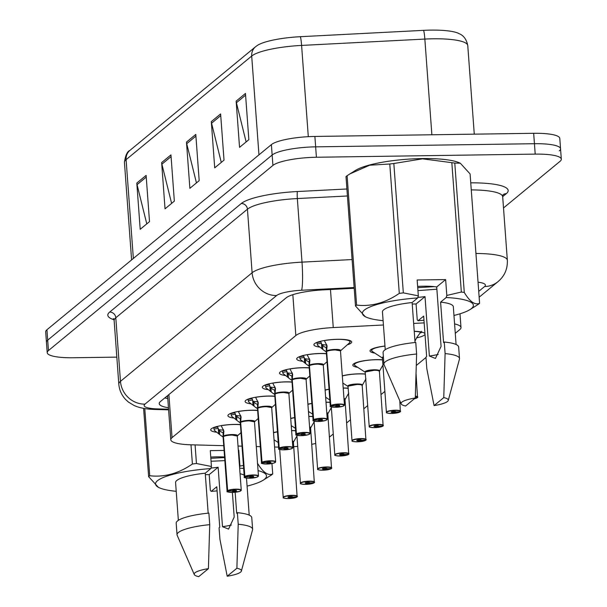 <?xml version="1.0" encoding="UTF-8"?>
<svg xmlns="http://www.w3.org/2000/svg" width="607" height="607" viewBox="0 0 607 607"><rect width="100%" height="100%" fill="white"/><g stroke="black" fill="none" stroke-linecap="round" stroke-linejoin="round"><path stroke-width="0.91" d="M233.551 418.018A18.946 3.877 -4.2 0 1 227.913 415.704A18.946 3.877 -4.2 0 1 251.768 410.218A18.946 3.877 -4.2 0 1 257.634 410.37M250.752 403.83A18.946 3.877 -4.2 0 1 245.107 401.515A18.946 3.877 -4.2 0 1 268.969 396.03A18.946 3.877 -4.2 0 1 274.827 396.181M267.945 389.641A18.946 3.877 -4.2 0 1 262.307 387.334A18.946 3.877 -4.2 0 1 286.17 381.849A18.946 3.877 -4.2 0 1 292.028 382M285.146 375.46A18.946 3.877 -4.2 0 1 279.508 373.146A18.946 3.877 -4.2 0 1 303.371 367.66A18.946 3.877 -4.2 0 1 309.229 367.812M302.347 361.271A18.946 3.877 -4.2 0 1 296.702 358.957A18.946 3.877 -4.2 0 1 320.564 353.471A18.946 3.877 -4.2 0 1 326.429 353.623M319.54 347.083A18.946 3.877 -4.2 0 1 313.902 344.768A18.946 3.877 -4.2 0 1 337.765 339.29A18.946 3.877 -4.2 0 1 351.696 341.999A18.946 3.877 -4.2 0 1 347.204 344.882M216.35 432.207A18.946 3.877 -4.2 0 1 210.712 429.893A18.946 3.877 -4.2 0 1 234.575 424.407A18.946 3.877 -4.2 0 1 240.433 424.559M290.707 418.375A18.946 3.877 -4.2 0 1 294.645 417.57M307.908 404.194A18.946 3.877 -4.2 0 1 311.839 403.389M325.102 390.005A18.946 3.877 -4.2 0 1 329.04 389.201M342.302 375.816A18.946 3.877 -4.2 0 1 359.496 373.821A18.946 3.877 -4.2 0 1 365.353 373.973M357.69 367.326A18.946 3.877 -4.2 0 1 352.834 365.126A18.946 3.877 -4.2 0 1 376.689 359.64A18.946 3.877 -4.2 0 1 382.554 359.792M374.891 353.137A18.946 3.877 -4.2 0 1 370.027 350.937A18.946 3.877 -4.2 0 1 384.967 346.028M273.507 432.563A18.946 3.877 -4.2 0 1 277.445 431.759M274.569 447.025L277.907 447.116A35.525 7.261 175.8 0 0 278.575 447.131M293.735 446.691A35.525 7.261 175.8 0 0 297.703 446.35M311.801 444.316A35.525 7.261 175.8 0 0 315.731 443.451M383.427 324.988L333.258 327.568A35.525 7.261 175.8 0 0 295.837 335.542L172.047 437.647A35.525 7.261 175.8 0 0 170.802 439.764A35.525 7.261 175.8 0 0 191.122 444.81L223.74 445.675M238.02 446.054L242.018 446.16M256.298 446.54L260.297 446.646M424.164 322.886L413.648 323.432M455.273 333.334L459.749 329.639A35.525 7.261 175.8 0 0 460.994 327.53A35.525 7.261 175.8 0 0 454.582 323.91M329.51 437.07L333.281 433.959M346.711 422.882L350.474 419.778M363.912 408.693L367.675 405.59M381.105 394.504L384.876 391.401M416.319 365.46L425.985 357.493M308.804 416.372A18.946 3.877 -4.2 0 1 312.802 416.47M314.214 422.798A18.946 3.877 -4.2 0 1 313.417 422.973M325.997 402.191A18.946 3.877 -4.2 0 1 330.003 402.289M331.414 408.617A18.946 3.877 -4.2 0 1 330.618 408.784M343.198 388.002A18.946 3.877 -4.2 0 1 348.152 388.161M348.615 394.429A18.946 3.877 -4.2 0 1 347.811 394.603M365.816 380.24A18.946 3.877 -4.2 0 1 365.012 380.414M383.009 366.059A18.946 3.877 -4.2 0 1 382.213 366.226M414.224 331.285A18.946 3.877 -4.2 0 1 424.961 333.744M424.999 334.214A18.946 3.877 -4.2 0 1 416.607 337.856M291.603 430.56A18.946 3.877 -4.2 0 1 295.601 430.659M297.02 436.987A18.946 3.877 -4.2 0 1 296.216 437.161M116.825 357.128L73.333 357.751A35.525 7.261 -4.2 0 1 47.217 352.675L46.451 342.272A35.525 7.261 -4.2 0 1 47.695 340.155L272.148 155.02A35.525 7.261 -4.2 0 1 315.648 146.848L534.433 143.707A35.525 7.261 -4.2 0 1 560.549 148.791L559.783 138.381A35.525 7.261 -4.2 0 0 533.667 133.305L314.881 136.446A35.525 7.261 -4.2 0 0 271.382 144.618L46.929 329.753A35.525 7.261 -4.2 0 0 45.684 331.87L46.451 342.272A35.525 7.261 -4.2 0 1 47.695 340.155L272.148 155.02A35.525 7.261 -4.2 0 1 315.648 146.848L534.433 143.707A35.525 7.261 -4.2 0 1 560.549 148.791A35.525 7.261 -4.2 0 1 559.305 150.9M255.562 46.747L257.535 45.313A41.564 8.498 -4.2 0 1 300.344 36.701L423.587 30.35A41.564 8.498 -4.2 0 1 458.384 33.271C458.573 33.833 465.592 34.622 467.769 45.578A47.361 9.689 175.8 0 0 424.847 39.068L301.596 45.419A47.361 9.689 175.8 0 0 251.7 56.041L126.097 159.656A11.844 11.138 -129.5 0 1 129.959 150.354L255.562 46.747A11.844 11.138 50.5 0 0 251.7 56.041L258.961 154.861M245.463 93.44L248.855 139.678L239.545 147.357L236.146 101.119L245.463 93.44M170.954 154.899L174.346 201.137L165.036 208.816L161.637 162.577L170.954 154.899M146.12 175.385L149.512 221.623L140.202 229.302L136.803 183.064L146.12 175.385M220.622 113.926L224.021 160.165L214.703 167.843L211.312 121.605L220.622 113.926M195.788 134.413L199.187 180.651L189.87 188.329L186.478 142.091L195.788 134.413M196.448 182.904L186.728 143.7A9.469 8.908 -129.5 0 1 186.478 142.091M221.289 162.418L211.57 123.213A9.469 8.908 -129.5 0 1 211.312 121.605M146.78 223.877L137.061 184.665A9.469 8.908 -129.5 0 1 136.803 183.064M171.614 203.391L161.894 164.186A9.469 8.908 -129.5 0 1 161.637 162.577M246.123 141.932L236.404 102.727A9.469 8.908 -129.5 0 1 236.146 101.119M47.217 352.675A35.525 7.261 -4.2 0 1 48.461 350.565L272.915 165.423A35.525 7.261 -4.2 0 1 316.414 157.251L535.199 154.11A35.525 7.261 -4.2 0 1 561.316 159.193A35.525 7.261 -4.2 0 1 560.071 161.303L503.507 207.958M354.2 288.287L323.577 289.865A35.525 7.261 175.8 0 0 286.155 297.832L160.468 401.5A35.525 7.261 175.8 0 0 159.231 403.617A35.525 7.261 175.8 0 0 168.458 407.76M167.775 398.511A35.525 7.261 -4.2 0 1 164.785 397.942M293.227 442.495L297.164 435.644M283.537 497.77A7.102 1.449 -4.2 0 1 283.211 497.376A7.102 1.449 -4.2 0 1 292.164 495.32A7.102 1.449 -4.2 0 1 297.384 496.336A7.102 1.449 -4.2 0 1 297.21 496.693L296.998 496.928A6.867 1.404 175.8 0 0 292.119 495.6A6.867 1.404 175.8 0 0 283.704 497.186A6.867 1.404 175.8 0 0 288.515 498.575A6.867 1.404 175.8 0 0 296.838 497.057L297.035 496.928M296.838 497.057L292.566 497.08A2.367 0.486 -4.2 0 1 289.691 497.603A2.367 0.486 -4.2 0 1 287.953 497.262A2.367 0.486 -4.2 0 1 290.935 496.579A2.367 0.486 -4.2 0 1 292.68 496.913A2.367 0.486 -4.2 0 1 292.62 497.034L292.604 496.807M292.62 497.034L296.998 496.928M293.424 442.116L293.401 442.23A7.102 1.449 175.8 0 0 292.415 441.585A7.102 1.449 -4.2 0 1 293.264 441.972M221.138 425.628L223.877 431.046L223.444 436.532L223.429 429.589M227.413 491.602A7.102 1.449 -4.2 0 1 227.086 491.215A7.102 1.449 -4.2 0 1 227.261 490.858L223.293 436.752A0.592 0.561 45.6 0 0 223.277 436.661L221.229 435.78L214.241 430.264A17.762 3.634 175.8 0 0 214.256 430.264M227.261 490.858L227.511 491.086A6.867 1.404 175.8 0 0 232.39 492.406A6.867 1.404 175.8 0 0 240.797 490.828A6.867 1.404 175.8 0 0 235.994 489.439A6.867 1.404 175.8 0 0 227.663 490.957L223.452 436.623A7.102 1.457 -4.2 0 1 231.244 435.075A7.102 1.457 -4.2 0 1 237.284 436.076A7.102 1.449 175.8 0 0 232.064 435.06A7.102 1.449 175.8 0 0 223.452 436.623A0.592 0.546 54.5 0 0 223.444 436.532M227.663 490.957L231.942 490.934A2.367 0.486 -4.2 0 1 234.81 490.41A2.367 0.486 -4.2 0 1 236.548 490.752A2.367 0.486 -4.2 0 1 233.566 491.435A2.367 0.486 -4.2 0 1 231.828 491.101A2.367 0.486 -4.2 0 1 231.889 490.98L231.882 490.934M223.399 430.12A13.02 2.663 -4.2 0 1 218.33 429.475L218.232 428.33L214.157 429.111L213.512 427.776A17.762 3.634 -4.2 0 1 213.277 427.692M216.737 426.562A13.028 2.663 175.8 0 0 217.594 427.002L218.232 428.33M237.254 436.016L232.064 435.06M214.241 430.264L214.157 429.111M218.634 433.762L218.315 429.475L221.069 431.881L223.171 432.783M223.277 436.661L222.981 432.632M231.889 490.98L227.511 491.086M223.543 437.905L223.293 436.759A7.102 1.449 175.8 0 0 223.118 437.116L223.08 436.994A7.322 1.495 -4.2 0 1 222.921 436.471M310.427 428.314L314.365 421.455M300.738 483.582A7.102 1.449 -4.2 0 1 300.412 483.195A7.102 1.449 -4.2 0 1 309.358 481.131A7.102 1.449 -4.2 0 1 314.585 482.148A7.102 1.449 -4.2 0 1 314.411 482.504L314.198 482.74A6.867 1.404 175.8 0 0 309.312 481.419A6.867 1.404 175.8 0 0 300.905 482.997A6.867 1.404 175.8 0 0 305.716 484.386A6.867 1.404 175.8 0 0 314.039 482.868L314.229 482.74M314.039 482.868L309.767 482.891A2.367 0.486 -4.2 0 1 306.892 483.415A2.367 0.486 -4.2 0 1 305.154 483.073A2.367 0.486 -4.2 0 1 308.136 482.39A2.367 0.486 -4.2 0 1 309.873 482.732A2.367 0.486 -4.2 0 1 309.82 482.846L309.798 482.618M309.82 482.846L314.198 482.74M310.625 427.927L310.602 428.041A7.102 1.449 175.8 0 0 309.608 427.396A7.102 1.449 -4.2 0 1 310.465 427.791M327.628 414.126L331.559 407.274M317.931 469.393A7.102 1.449 -4.2 0 1 317.613 469.006A7.102 1.449 -4.2 0 1 326.558 466.95A7.102 1.449 -4.2 0 1 331.779 467.967A7.102 1.449 -4.2 0 1 331.604 468.323L331.392 468.558A6.867 1.404 175.8 0 0 326.513 467.231A6.867 1.404 175.8 0 0 318.106 468.809A6.867 1.404 175.8 0 0 322.909 470.197A6.867 1.404 175.8 0 0 331.24 468.687L331.43 468.551M331.24 468.687L326.961 468.703A2.367 0.486 -4.2 0 1 324.092 469.226A2.367 0.486 -4.2 0 1 322.347 468.892A2.367 0.486 -4.2 0 1 325.337 468.202A2.367 0.486 -4.2 0 1 327.074 468.543A2.367 0.486 -4.2 0 1 327.014 468.657L326.998 468.437M327.014 468.657L331.392 468.558M327.818 413.739L327.803 413.86A7.102 1.449 175.8 0 0 326.809 413.215A7.102 1.449 -4.2 0 1 327.659 413.602M344.829 399.937L348.759 393.086M335.132 455.212A7.102 1.449 -4.2 0 1 334.806 454.818A7.102 1.449 -4.2 0 1 343.759 452.761A7.102 1.449 -4.2 0 1 348.979 453.778A7.102 1.449 -4.2 0 1 348.805 454.135L348.593 454.37A6.867 1.404 175.8 0 0 343.714 453.042A6.867 1.404 175.8 0 0 335.299 454.628A6.867 1.404 175.8 0 0 340.11 456.016A6.867 1.404 175.8 0 0 348.433 454.499L348.63 454.37M348.433 454.499L344.161 454.522A2.367 0.486 -4.2 0 1 341.293 455.045A2.367 0.486 -4.2 0 1 339.548 454.704A2.367 0.486 -4.2 0 1 342.53 454.021A2.367 0.486 -4.2 0 1 344.275 454.355A2.367 0.486 -4.2 0 1 344.215 454.476L344.199 454.248M344.215 454.476L348.593 454.37M345.019 399.558L345.004 399.672A7.102 1.449 175.8 0 0 344.01 399.027A7.102 1.449 -4.2 0 1 344.859 399.414M362.022 385.756L365.96 378.897M352.333 441.023A7.102 1.449 -4.2 0 1 352.007 440.629A7.102 1.449 -4.2 0 1 360.953 438.573A7.102 1.449 -4.2 0 1 366.18 439.589A7.102 1.449 -4.2 0 1 366.006 439.946L365.793 440.181A6.867 1.404 175.8 0 0 360.907 438.861A6.867 1.404 175.8 0 0 352.5 440.439A6.867 1.404 175.8 0 0 357.311 441.828A6.867 1.404 175.8 0 0 365.634 440.31L365.831 440.181M362.22 385.369L362.197 385.483A7.102 1.449 175.8 0 0 356.984 384.474A7.102 1.449 175.8 0 0 348.281 386.113A7.102 1.449 175.8 0 0 348.039 386.53A7.102 1.449 -4.2 0 1 348.281 386.113L347.993 386.416A7.322 1.495 -4.2 0 1 354.609 384.094A7.322 1.495 -4.2 0 1 362.333 385.217M365.634 440.31L361.362 440.333A2.367 0.486 -4.2 0 1 358.487 440.857A2.367 0.486 -4.2 0 1 356.749 440.515A2.367 0.486 -4.2 0 1 359.731 439.832A2.367 0.486 -4.2 0 1 361.469 440.166A2.367 0.486 -4.2 0 1 361.415 440.287L361.4 440.06M356.984 384.474L348.281 386.113A7.102 1.449 -4.2 0 1 355.353 384.542A7.102 1.449 -4.2 0 1 362.06 385.233M361.415 440.287L365.793 440.181M238.339 411.44L241.078 416.857L240.645 422.343L240.63 415.408M244.613 477.421A7.102 1.449 -4.2 0 1 244.287 477.026A7.102 1.449 -4.2 0 1 244.462 476.67L240.493 422.563A0.592 0.561 45.6 0 0 240.478 422.48L238.43 421.599L231.457 416.076A17.762 3.634 175.8 0 0 231.457 416.083M244.462 476.67L244.704 476.897A6.867 1.404 175.8 0 0 249.591 478.225A6.867 1.404 175.8 0 0 257.998 476.639A6.867 1.404 175.8 0 0 253.187 475.251A6.867 1.404 175.8 0 0 244.864 476.768L240.653 422.442A7.102 1.457 -4.2 0 1 248.438 420.894A7.102 1.457 -4.2 0 1 254.485 421.888A7.102 1.449 175.8 0 0 249.265 420.871A7.102 1.449 175.8 0 0 240.653 422.442A0.592 0.546 54.5 0 0 240.645 422.343M244.864 476.768L249.136 476.745A2.367 0.486 -4.2 0 1 252.011 476.222A2.367 0.486 -4.2 0 1 253.749 476.563A2.367 0.486 -4.2 0 1 250.767 477.246A2.367 0.486 -4.2 0 1 249.029 476.912A2.367 0.486 -4.2 0 1 249.082 476.791L249.082 476.745M240.6 415.932A13.02 2.663 -4.2 0 1 235.524 415.287L235.433 414.141L231.358 414.922L230.706 413.595A17.762 3.634 -4.2 0 1 230.478 413.511M233.938 412.373A13.028 2.663 175.8 0 0 234.795 412.813L235.433 414.141M254.454 421.827L249.265 420.871M231.442 416.076L231.358 414.922M235.827 419.574L235.516 415.287L238.27 417.692L240.364 418.595M240.478 422.48L240.182 418.443M249.082 476.791L244.704 476.897M240.744 423.716L240.493 422.571A7.102 1.449 175.8 0 0 240.311 422.927L244.287 477.026C246.131 477.185 240.281 477.504 249.576 478.225L256.791 477.239L258.461 475.987A7.102 1.449 -4.2 0 1 258.195 476.419M255.532 397.251L258.279 402.669L257.838 408.154L257.831 401.219M257.618 408.458A7.102 1.457 -4.2 0 1 257.694 408.382L257.694 408.382A0.592 0.561 45.6 0 0 257.679 408.291L255.63 407.411L248.642 401.895A17.762 3.634 175.8 0 0 248.65 401.895L247.906 399.406A17.762 3.634 -4.2 0 1 247.671 399.323M261.807 463.232A7.102 1.449 -4.2 0 1 261.488 462.838A7.102 1.449 -4.2 0 1 261.655 462.488L261.905 462.709A6.867 1.404 175.8 0 0 266.784 464.036A6.867 1.404 175.8 0 0 275.199 462.458A6.867 1.404 175.8 0 0 270.388 461.07A6.867 1.404 175.8 0 0 262.065 462.58L257.846 408.253A7.102 1.457 -4.2 0 1 265.638 406.705A7.102 1.457 -4.2 0 1 271.686 407.699A7.102 1.449 175.8 0 0 266.458 406.682A7.102 1.449 175.8 0 0 257.846 408.253A0.592 0.546 54.5 0 0 257.838 408.154M262.065 462.58L266.336 462.564A2.367 0.486 -4.2 0 1 269.204 462.041A2.367 0.486 -4.2 0 1 270.95 462.375A2.367 0.486 -4.2 0 1 267.968 463.065A2.367 0.486 -4.2 0 1 266.223 462.724A2.367 0.486 -4.2 0 1 266.283 462.61L266.283 462.564M253.028 405.385L252.626 399.96L248.559 400.734M251.139 398.192A13.028 2.663 175.8 0 0 251.996 398.624L252.626 399.96M257.884 407.631A7.322 1.495 -4.2 0 1 266.837 406.182A7.322 1.495 -4.2 0 1 271.701 407.593L266.458 406.682M257.793 401.751A13.02 2.663 -4.2 0 1 252.724 401.098L255.464 403.511L257.565 404.406M257.679 408.291L257.383 404.262M257.945 409.528L257.687 408.39A7.102 1.449 175.8 0 0 257.512 408.739L257.482 408.617A7.322 1.495 -4.2 0 1 257.315 408.101M261.655 462.488L257.687 408.39M266.283 462.61L261.905 462.709M272.733 383.07L275.479 388.488L275.039 393.973L275.032 387.031M279.008 449.043A7.102 1.449 -4.2 0 1 278.681 448.656A7.102 1.449 -4.2 0 1 278.856 448.3L274.888 394.193A0.592 0.561 45.6 0 0 274.88 394.102L272.824 393.222L265.836 387.706A17.762 3.634 175.8 0 0 265.851 387.706M278.856 448.3L279.106 448.527A6.867 1.404 175.8 0 0 283.985 449.848A6.867 1.404 175.8 0 0 292.392 448.269A6.867 1.404 175.8 0 0 287.589 446.881A6.867 1.404 175.8 0 0 279.258 448.398L275.047 394.064A7.102 1.457 -4.2 0 1 282.839 392.517A7.102 1.457 -4.2 0 1 288.879 393.518A7.102 1.449 175.8 0 0 283.659 392.501A7.102 1.449 175.8 0 0 275.047 394.064A0.592 0.546 54.5 0 0 275.039 393.973M279.258 448.398L283.537 448.376A2.367 0.486 -4.2 0 1 286.405 447.852A2.367 0.486 -4.2 0 1 288.15 448.194A2.367 0.486 -4.2 0 1 285.169 448.877A2.367 0.486 -4.2 0 1 283.423 448.535A2.367 0.486 -4.2 0 1 283.484 448.421L283.477 448.376M274.994 387.562A13.02 2.663 -4.2 0 1 269.925 386.917L269.827 385.771L265.752 386.553L265.107 385.217A17.762 3.634 -4.2 0 1 264.872 385.134M268.332 384.003A13.028 2.663 175.8 0 0 269.189 384.436L269.827 385.771M275.085 393.442A7.322 1.495 -4.2 0 1 284.038 391.993A7.322 1.495 -4.2 0 1 288.894 393.404L283.659 392.501M265.836 387.706L265.752 386.553M270.229 391.204L269.91 386.917L272.664 389.322L274.766 390.225M274.88 394.102L274.584 390.073M283.484 448.421L279.106 448.527M274.819 394.269A7.102 1.457 -4.2 0 1 274.888 394.193L274.888 394.201A7.102 1.449 175.8 0 0 274.713 394.558L274.683 394.436A7.322 1.495 -4.2 0 1 274.516 393.913M210.75 457.079A26.769 5.471 -4.2 0 1 216.752 456.843A26.769 5.471 -4.2 0 1 224.575 457.025M238.354 450.576L238.763 450.235L239.932 466.077L243.437 465.44M239.932 466.077L239.575 467.284M239.644 468.179A55.654 11.381 -4.2 0 1 243.657 468.445M258.058 470.607A55.654 11.381 -4.2 0 1 263.051 480.281A55.654 11.381 -4.2 0 1 247.079 486.108M217.094 490.881A55.654 11.381 -4.2 0 1 211.19 491.367L210.356 490.471L209.195 474.621L218.133 467.253L222.496 526.686L228.573 529.092L234.196 517.043L232.382 492.414L239.598 491.42L241.26 490.175A7.102 1.449 -4.2 0 1 240.994 490.608M257.398 463.088C262.892 472.299 267.998 475.918 272.718 473.961A63.94 13.073 -4.2 0 1 271.617 474.871L263.051 480.281M235.152 492.254L236.692 513.241L237.367 512.68L238.217 524.243L236.889 568.243A23.681 4.841 -4.2 0 1 241.381 571.066A23.681 4.841 -4.2 0 1 227.2 576.24L219.931 539.327L219.081 527.771L219.757 527.21L216.79 486.753L211.19 491.367M240.053 473.756A35.525 7.261 -4.2 0 1 244.143 475.061M237.367 512.68A37.892 7.747 -4.2 0 1 251.768 517.657L252.618 529.213A37.892 7.747 -4.2 0 1 252.565 529.774L241.381 571.066M238.217 524.243A37.892 7.747 -4.2 0 1 252.618 529.213M227.2 576.24L236.889 568.243M231.29 525.055A26.769 5.471 -4.2 0 1 222.496 526.686M272.718 473.961L271.951 463.551M176.227 491.313A55.654 11.381 -4.2 0 1 159.573 487.876L158.404 487.368L148.616 476.632L143.601 408.367M148.616 476.632A63.94 13.073 -4.2 0 1 149.717 475.729C164.3 477.436 178.526 473.536 192.404 464.021L190.993 444.81M144.785 408.564L149.717 475.729M192.404 464.021A63.94 13.073 -4.2 0 1 196.448 463.52L211.441 466.487L210.834 468.574A55.654 11.381 -4.2 0 0 159.573 487.876M195.082 444.916L196.448 463.52M211.054 461.259L224.84 460.614M218.133 467.253A26.769 5.471 -4.2 0 1 210.993 468.027M208.171 513.165L205.234 473.194L210.834 468.574M178.359 520.343L175.582 482.573A35.525 7.261 -4.2 0 1 205.234 473.194M176.189 523.204A37.892 7.747 -4.2 0 1 208.884 513.09L209.734 524.653A37.892 7.747 -4.2 0 0 177.039 534.767L176.189 523.204M194.27 574.526A23.681 4.841 -4.2 0 1 208.406 568.653L198.709 576.65A23.681 4.841 -4.2 0 1 194.27 574.526L177.176 535.313A37.892 7.747 -4.2 0 1 177.039 534.767M208.406 568.653L209.734 524.653M210.841 458.3L224.62 457.579M224.097 450.44L210.28 450.637L211.441 466.487M238.763 450.235L238.323 450.235M205.341 474.674L209.195 474.621M417.631 286.428A26.769 5.471 -4.2 0 1 423.633 286.2A26.769 5.471 -4.2 0 1 436.706 286.959L445.644 279.584L446.813 295.434L461.335 292.043A63.94 13.073 -4.2 0 1 464.279 292.445C469.78 301.649 474.886 305.275 479.598 303.318A63.94 13.073 -4.2 0 1 478.498 304.221L469.932 309.631A55.654 11.381 -4.2 0 1 453.96 315.458M365.293 316.717L355.497 305.989A63.94 13.073 -4.2 0 1 356.597 305.086C371.18 306.793 385.407 302.893 399.285 293.378L389.785 164.004L369.64 165.21L349.837 173.936L355.664 170.301A55.654 11.381 -4.2 0 1 422.297 158.571A55.654 11.381 -4.2 0 1 459.142 162.706L460.311 163.207L454.78 163.071L464.279 292.445M461.335 292.043L451.836 162.668L422.518 158.829L393.829 163.503L403.329 292.877L418.322 295.844L417.715 297.931A55.654 11.381 -4.2 0 0 366.453 317.233L365.285 316.725M451.836 162.668A63.94 13.073 -4.2 0 1 454.78 163.071M479.598 303.318L470.099 173.943L460.311 163.215M446.813 295.434L446.198 297.521A55.654 11.381 -4.2 0 1 469.932 309.631M423.974 320.238A55.654 11.381 -4.2 0 1 418.071 320.724L417.244 319.821L416.076 303.978L425.014 296.603L429.377 356.043L435.454 358.449L441.077 346.392L436.706 286.959M446.198 297.521L440.599 302.134L443.573 342.598L444.248 342.037L445.098 353.593L443.77 397.6A23.681 4.841 -4.2 0 1 448.269 400.415A23.681 4.841 -4.2 0 1 434.081 405.597L426.812 368.684L425.962 357.121L426.638 356.559L423.671 316.103L418.071 320.724M440.599 302.134A35.525 7.261 -4.2 0 1 453.323 306.725L456.092 344.495M444.248 342.037A37.892 7.747 -4.2 0 1 458.649 347.007L459.499 358.57A37.892 7.747 -4.2 0 1 459.446 359.132L448.269 400.415M445.098 353.593A37.892 7.747 -4.2 0 1 459.499 358.57M434.081 405.597L443.77 397.6M438.171 354.412A26.769 5.471 -4.2 0 1 429.377 356.043M355.497 305.989L345.998 176.614A63.94 13.073 -4.2 0 1 347.098 175.711L356.597 305.086M349.837 173.936L347.098 175.711M389.785 164.004A63.94 13.073 -4.2 0 1 393.829 163.503M399.285 293.378A63.94 13.073 -4.2 0 1 403.329 292.877M383.108 320.663A55.654 11.381 -4.2 0 1 366.453 317.233M417.942 290.609L436.873 289.205M425.014 296.603A26.769 5.471 -4.2 0 1 417.874 297.377M415.051 342.515L412.115 302.544L417.715 297.931M385.24 349.7L382.463 311.93A35.525 7.261 -4.2 0 1 412.115 302.544M383.07 352.561A37.892 7.747 -4.2 0 1 415.765 342.447L416.614 354.002A37.892 7.747 -4.2 0 0 383.92 364.117L383.07 352.561M401.151 403.875A23.681 4.841 -4.2 0 1 415.287 398.01L405.59 406.007A23.681 4.841 -4.2 0 1 401.151 403.875L384.056 364.663A37.892 7.747 -4.2 0 1 383.92 364.117M415.287 398.01L416.614 354.002M417.722 287.657L434.324 286.633M445.644 279.584L417.161 279.994L418.322 295.844M412.221 304.031L416.076 303.978M379.223 371.567L383.161 364.716M369.534 426.835A7.102 1.449 -4.2 0 1 369.208 426.448A7.102 1.449 -4.2 0 1 378.153 424.392A7.102 1.449 -4.2 0 1 383.381 425.408A7.102 1.449 -4.2 0 1 383.207 425.757L382.987 426A6.867 1.404 175.8 0 0 378.108 424.672A6.867 1.404 175.8 0 0 369.701 426.251A6.867 1.404 175.8 0 0 374.511 427.639A6.867 1.404 175.8 0 0 382.835 426.129L383.025 425.993M379.421 371.18L379.398 371.302A7.102 1.449 175.8 0 0 374.185 370.293A7.102 1.449 175.8 0 0 365.482 371.924A7.102 1.449 175.8 0 0 365.232 372.349A7.102 1.449 -4.2 0 1 365.482 371.924L365.194 372.235A7.322 1.495 -4.2 0 1 371.81 369.913A7.322 1.495 -4.2 0 1 379.534 371.036M382.835 426.129L378.556 426.144A2.367 0.486 -4.2 0 1 375.687 426.668A2.367 0.486 -4.2 0 1 373.95 426.334A2.367 0.486 -4.2 0 1 376.932 425.644A2.367 0.486 -4.2 0 1 378.669 425.985A2.367 0.486 -4.2 0 1 378.616 426.099L378.593 425.871M374.185 370.293L365.482 371.924A7.102 1.449 -4.2 0 1 372.554 370.353A7.102 1.449 -4.2 0 1 379.261 371.044M378.616 426.099L382.987 426M386.727 412.654A7.102 1.449 -4.2 0 1 386.409 412.259A7.102 1.449 -4.2 0 1 395.354 410.203A7.102 1.449 -4.2 0 1 400.574 411.22A7.102 1.449 -4.2 0 1 400.4 411.576L400.188 411.812A6.867 1.404 175.8 0 0 395.309 410.484A6.867 1.404 175.8 0 0 386.902 412.062A6.867 1.404 175.8 0 0 391.705 413.458A6.867 1.404 175.8 0 0 400.036 411.941L400.225 411.804M383.427 357.326L382.683 357.735A7.102 1.449 -4.2 0 1 383.427 357.326A7.102 1.449 175.8 0 0 382.683 357.735A7.102 1.449 175.8 0 0 382.433 358.16A7.102 1.449 -4.2 0 1 382.683 357.735L382.395 358.047A7.322 1.495 -4.2 0 1 383.381 356.795M400.036 411.941L395.756 411.963A2.367 0.486 -4.2 0 1 392.888 412.479A2.367 0.486 -4.2 0 1 391.143 412.145A2.367 0.486 -4.2 0 1 394.125 411.455A2.367 0.486 -4.2 0 1 395.87 411.796A2.367 0.486 -4.2 0 1 395.81 411.918L395.794 411.69M395.81 411.918L400.188 411.812M415.363 396.128A7.102 1.449 -4.2 0 1 417.775 397.031A7.102 1.449 -4.2 0 1 417.601 397.388L417.388 397.623A6.867 1.404 175.8 0 0 415.347 396.424M422.161 332.181A17.762 3.634 -4.2 0 1 420.393 332.955M414.953 341.187L416.69 337.667L421.304 331.293M415.302 397.676L417.388 397.623M414.444 398.7A6.867 1.404 175.8 0 0 417.229 397.752L417.426 397.623M417.229 397.752L415.294 397.76M289.934 368.881L292.673 374.299L292.24 379.785L292.225 372.842M296.208 434.862A7.102 1.449 -4.2 0 1 295.882 434.468A7.102 1.449 -4.2 0 1 296.057 434.111L292.088 380.005A0.592 0.561 45.6 0 0 292.073 379.921L290.025 379.041L283.052 373.517A17.762 3.634 175.8 0 0 283.052 373.525L282.301 371.036A17.762 3.634 -4.2 0 1 282.073 370.953M306.049 379.269L306.08 379.329A7.102 1.457 -4.2 0 0 300.04 378.328A7.102 1.457 -4.2 0 0 292.255 379.876A0.592 0.546 54.5 0 0 292.255 379.868L292.255 379.876A0.592 0.546 54.5 0 0 292.24 379.785M296.057 434.111L296.307 434.339A6.867 1.404 175.8 0 0 301.186 435.667A6.867 1.404 175.8 0 0 309.593 434.081A6.867 1.404 175.8 0 0 304.782 432.692A6.867 1.404 175.8 0 0 296.459 434.21L292.248 379.883A7.102 1.449 175.8 0 1 300.86 378.313A7.102 1.449 175.8 0 1 306.08 379.329L300.86 378.313M296.459 434.21L300.738 434.187A2.367 0.486 -4.2 0 1 303.606 433.664A2.367 0.486 -4.2 0 1 305.344 434.005A2.367 0.486 -4.2 0 1 302.362 434.688A2.367 0.486 -4.2 0 1 300.624 434.354A2.367 0.486 -4.2 0 1 300.677 434.233L300.677 434.187M292.195 373.373A13.02 2.663 -4.2 0 1 287.126 372.728L287.028 371.583L282.953 372.364M285.533 369.815A13.028 2.663 175.8 0 0 286.39 370.255L287.028 371.583M287.422 377.015L287.111 372.728L289.865 375.134L291.967 376.037M292.073 379.921L291.777 375.885M300.677 434.233L296.307 434.339M292.02 380.088A7.102 1.457 -4.2 0 1 292.088 380.005L292.088 380.012A7.102 1.449 175.8 0 0 291.906 380.369L295.882 434.468C297.726 434.627 291.876 434.946 301.171 435.667L308.386 434.673L310.056 433.428A7.102 1.449 -4.2 0 1 309.79 433.861M307.127 354.693L309.873 360.11L309.441 365.596L309.426 358.661M309.213 365.9A7.102 1.457 -4.2 0 1 309.289 365.816L309.289 365.816A0.592 0.561 45.6 0 0 309.274 365.733L307.225 364.853L300.253 359.329A17.762 3.634 175.8 0 0 300.253 359.336L299.501 356.848A17.762 3.634 -4.2 0 1 299.274 356.764M313.409 420.674A7.102 1.449 -4.2 0 1 313.083 420.279A7.102 1.449 -4.2 0 1 313.258 419.923L313.5 420.15A6.867 1.404 175.8 0 0 318.387 421.478A6.867 1.404 175.8 0 0 326.794 419.9A6.867 1.404 175.8 0 0 321.983 418.504A6.867 1.404 175.8 0 0 313.66 420.021L309.441 365.695A7.102 1.457 -4.2 0 1 317.233 364.147A7.102 1.457 -4.2 0 1 323.281 365.141A7.102 1.449 175.8 0 0 318.053 364.124A7.102 1.449 175.8 0 0 309.441 365.695A0.592 0.546 54.5 0 0 309.441 365.596M313.66 420.021L317.931 420.006A2.367 0.486 -4.2 0 1 320.807 419.483A2.367 0.486 -4.2 0 1 322.545 419.816A2.367 0.486 -4.2 0 1 319.563 420.507A2.367 0.486 -4.2 0 1 317.825 420.165A2.367 0.486 -4.2 0 1 317.878 420.044L317.878 420.006M304.623 362.827L304.228 357.402L300.154 358.176M302.734 355.634A13.028 2.663 175.8 0 0 303.591 356.066L304.228 357.402M309.487 365.073A7.322 1.495 -4.2 0 1 318.432 363.623A7.322 1.495 -4.2 0 1 323.296 365.035L318.053 364.124M309.395 359.192A13.02 2.663 -4.2 0 1 304.319 358.54L307.059 360.953L309.16 361.848M309.274 365.733L308.978 361.704M309.54 366.969L309.282 365.824A7.102 1.449 175.8 0 0 309.107 366.18L309.077 366.059A7.322 1.495 -4.2 0 1 308.91 365.543M313.258 419.923L309.282 365.824M317.878 420.044L313.5 420.15M324.328 340.504L327.074 345.929L326.634 351.415L326.627 344.473M330.603 406.485A7.102 1.449 -4.2 0 1 330.276 406.098A7.102 1.449 -4.2 0 1 330.451 405.742L326.49 351.635A0.592 0.561 45.6 0 0 326.475 351.544L324.419 350.664L317.438 345.148A17.762 3.634 175.8 0 0 317.446 345.148M330.451 405.742L330.701 405.969A6.867 1.404 175.8 0 0 335.58 407.289A6.867 1.404 175.8 0 0 343.994 405.711A6.867 1.404 175.8 0 0 339.184 404.323A6.867 1.404 175.8 0 0 330.861 405.833L326.642 351.506A7.102 1.457 -4.2 0 1 334.434 349.958A7.102 1.457 -4.2 0 1 340.481 350.952A7.102 1.449 175.8 0 0 335.254 349.943A7.102 1.449 175.8 0 0 326.642 351.506A0.592 0.546 54.5 0 0 326.634 351.415M330.861 405.833L335.132 405.817A2.367 0.486 -4.2 0 1 338 405.294A2.367 0.486 -4.2 0 1 339.745 405.635A2.367 0.486 -4.2 0 1 336.764 406.318A2.367 0.486 -4.2 0 1 335.018 405.977A2.367 0.486 -4.2 0 1 335.079 405.863L335.072 405.817M326.589 345.004A13.02 2.663 -4.2 0 1 321.52 344.351L321.422 343.213L317.347 343.987L316.702 342.659A17.762 3.634 -4.2 0 1 316.467 342.576M319.935 341.445A13.028 2.663 175.8 0 0 320.792 341.878L321.422 343.213M326.68 350.884A7.322 1.495 -4.2 0 1 335.633 349.435A7.322 1.495 -4.2 0 1 340.497 350.846L335.254 349.943M317.438 345.148L317.347 343.987M321.824 348.646L321.52 344.351L324.259 346.764L326.361 347.667M326.475 351.544L326.179 347.515M335.079 405.863L330.701 405.969M168.883 394.565L172.047 437.647M292.84 294.683L295.837 335.542M330.466 289.509L333.258 327.568M300.344 36.701A11.844 1.229 87.1 0 1 301.596 45.419L308.303 136.674M133.35 258.468L126.097 159.656A47.361 9.689 175.8 0 0 124.443 162.471C125.368 155.521 127.204 151.477 129.959 150.354M423.587 30.35A11.844 1.229 87.1 0 1 424.847 39.068L431.873 134.762M533.667 133.305L535.199 154.11M46.929 329.753L48.461 350.565M271.382 144.618L272.915 165.423M314.881 136.446L316.414 157.251M195.917 136.12L186.728 143.7M171.075 156.606L161.894 164.186M146.241 177.092L137.061 184.665M220.751 115.634L211.57 123.213M245.585 95.155L236.404 102.727M470.751 182.844A53.287 10.896 -4.2 0 1 506.299 193.656L502.672 196.638M113.987 319.752A53.287 10.896 -4.2 0 1 109.677 312.074L241.32 203.489A53.287 10.896 -4.2 0 1 297.453 191.531L346.908 188.982M114.146 320.587L118.813 384.163A47.361 9.689 -4.2 0 1 120.467 381.348L115.8 317.772A47.361 9.689 175.8 0 0 114.146 320.587L113.342 318.637L114.48 319.252M475.941 253.483A47.361 9.689 -4.2 0 1 507.346 260.274L502.679 196.698A47.361 9.689 175.8 0 0 471.267 189.908M354.147 287.536L301.542 290.245A23.681 4.841 175.8 0 0 276.595 295.556L144.959 404.141A23.681 22.269 -129.5 0 1 120.467 381.348L252.11 272.763A47.361 9.689 -4.2 0 1 302.005 262.133L297.339 198.557A47.361 9.689 175.8 0 0 247.444 209.187L115.8 317.772A5.918 5.569 50.5 0 0 109.677 312.074M301.542 290.245A23.681 2.466 87.1 0 0 302.005 262.133L352.09 259.561M347.416 195.978L297.339 198.557A5.918 0.615 -92.9 0 1 297.453 191.531M276.595 295.556A23.681 22.269 -129.5 0 1 252.11 272.763L247.444 209.187A5.918 5.569 50.5 0 0 241.32 203.489M144.959 404.141A23.681 4.841 175.8 0 0 157.676 408.913L168.564 409.201M478.726 291.383L484.598 286.534A23.681 4.841 175.8 0 0 478.05 282.194M506.299 193.656A5.918 5.569 50.5 0 0 503.127 194.726M157.676 408.913A23.681 10.198 91.5 0 1 155.346 409.467L168.609 409.824M479.151 297.21L497.968 281.686A23.681 22.269 -129.5 0 1 484.598 286.534M292.369 441.046A7.322 1.495 -4.2 0 1 293.538 441.964M273.522 432.745A17.315 3.536 -4.2 0 1 277.452 431.865M291.61 430.651A17.315 3.536 -4.2 0 1 295.609 430.795M223.49 436.001A7.322 1.495 -4.2 0 1 232.443 434.551A7.322 1.495 -4.2 0 1 237.299 435.963L241.025 432.654M227.42 490.722A7.102 1.449 -4.2 0 1 236.032 489.159A7.102 1.449 -4.2 0 1 241.26 490.175L237.284 436.076M221.191 425.719A17.315 3.543 -4.2 0 1 240.448 424.71M219.651 434.536L219.339 430.34M213.512 427.776L217.594 427.002M309.57 426.858A7.322 1.495 -4.2 0 1 310.738 427.783M290.723 418.564A17.315 3.536 -4.2 0 1 294.653 417.684M308.811 416.463A17.315 3.536 -4.2 0 1 312.81 416.607M326.771 412.669A7.322 1.495 -4.2 0 1 327.939 413.595M307.924 404.376A17.315 3.536 -4.2 0 1 311.846 403.496M326.005 402.274A17.315 3.536 -4.2 0 1 330.011 402.418M343.972 398.488A7.322 1.495 -4.2 0 1 345.14 399.406M325.117 390.187A17.315 3.536 -4.2 0 1 329.047 389.307M343.205 388.085A17.315 3.536 -4.2 0 1 348.168 388.313M342.318 376.006A17.315 3.536 -4.2 0 1 365.361 374.124M240.691 421.812A7.322 1.495 -4.2 0 1 249.636 420.37A7.322 1.495 -4.2 0 1 254.5 421.782L258.225 418.473M240.342 422.851L240.281 422.806A7.322 1.495 -4.2 0 1 240.114 422.29M244.621 476.541A7.102 1.449 -4.2 0 1 253.233 474.97A7.102 1.449 -4.2 0 1 258.461 475.987L254.485 421.888M238.384 411.531A17.315 3.543 -4.2 0 1 257.641 410.529M236.844 420.348L236.54 416.152M230.706 413.595L234.795 412.813M261.822 462.352A7.102 1.449 -4.2 0 1 270.434 460.781A7.102 1.449 -4.2 0 1 275.654 461.798A7.102 1.449 -4.2 0 1 275.388 462.238M255.585 397.35A17.315 3.543 -4.2 0 1 274.842 396.341M254.045 406.159L253.741 401.963M247.906 399.406L251.996 398.624M279.023 448.163A7.102 1.449 -4.2 0 1 287.635 446.6A7.102 1.449 -4.2 0 1 292.855 447.617A7.102 1.449 -4.2 0 1 292.589 448.049M275.138 395.347L274.888 394.201M272.786 383.161A17.315 3.543 -4.2 0 1 292.043 382.152M271.246 391.978L270.934 387.782M265.107 385.217L269.189 384.436M353.927 363.881L355.08 365.611A17.315 3.536 -4.2 0 1 362.189 361.18A17.315 3.536 -4.2 0 1 382.562 359.943M371.127 349.693L372.281 351.423A17.315 3.536 -4.2 0 1 384.975 346.104M414.232 331.392A17.315 3.536 -4.2 0 1 420.992 332.249M292.286 379.254A7.322 1.495 -4.2 0 1 301.239 377.812A7.322 1.495 -4.2 0 1 306.095 379.223L309.82 375.908M291.937 380.293L291.876 380.248A7.322 1.495 -4.2 0 1 291.717 379.724M296.216 433.982A7.102 1.449 -4.2 0 1 304.828 432.412A7.102 1.449 -4.2 0 1 310.056 433.428L306.08 379.329M292.339 381.158L292.088 380.012M289.979 368.973A17.315 3.543 -4.2 0 1 309.236 367.971M288.446 377.789L288.135 373.593M282.301 371.036L286.39 370.255M313.417 419.794A7.102 1.449 -4.2 0 1 322.029 418.223A7.102 1.449 -4.2 0 1 327.249 419.24A7.102 1.449 -4.2 0 1 326.991 419.672M307.18 354.792A17.315 3.543 -4.2 0 1 326.437 353.782M305.64 363.601L305.336 359.405M299.501 356.848L303.591 356.066M324.419 350.664L326.285 351.885A7.322 1.495 -4.2 0 1 326.111 351.354M330.618 405.605A7.102 1.449 -4.2 0 1 339.23 404.042A7.102 1.449 -4.2 0 1 344.45 405.051A7.102 1.449 -4.2 0 1 344.184 405.491M326.741 352.788L326.49 351.643M324.381 340.603A17.315 3.543 -4.2 0 1 343.296 339.563A17.315 3.543 -4.2 0 1 349.533 342.811L350.429 340.929M322.841 349.42L322.537 345.224M316.702 342.659L320.792 341.878M167.646 396.743L166.394 396.614M167.562 395.65L170.802 439.764M459.985 313.804L460.994 327.53M467.769 45.578L474.272 134.155M124.443 162.471L131.598 259.917M561.316 159.193L560.549 148.791M502.953 194.862L502.679 196.698M118.813 384.163C119.336 390.21 121.696 395.415 125.899 399.778L128.449 402.069L134.086 405.491C139.542 407.965 146.628 409.293 155.346 409.467M497.968 281.686C504.561 276.117 507.687 268.977 507.346 260.274M279.69 449.461L283.211 497.376C284.774 497.497 279.751 498.013 288.5 498.582L296.96 497.019M293.409 442.237L297.142 496.867M278.234 442.541L274.038 439.787M223.118 437.116L227.086 491.215C228.93 491.374 223.08 491.693 232.375 492.414M223.095 437.01L221.229 435.78M296.891 435.272L300.412 483.195C301.975 483.309 296.952 483.832 305.7 484.394L314.16 482.831M310.609 428.049L314.343 482.679M295.434 428.352L291.239 425.606M314.092 421.091L317.613 469.006C319.168 469.128 314.153 469.643 322.901 470.205L331.354 468.65M327.81 413.868L331.543 468.498M312.635 414.164L308.439 411.417M331.293 406.902L334.806 454.818C336.369 454.939 331.354 455.455 340.095 456.024L348.555 454.461M345.004 399.679L348.744 454.309M329.829 399.975L325.633 397.228M348.061 386.469L342.834 383.04M348.039 386.53L352.007 440.629C353.57 440.75 348.547 441.274 357.295 441.835L365.755 440.272M362.204 385.491L365.938 440.121M238.43 421.599L240.319 422.92M271.648 407.638L275.426 404.285M257.543 408.67L255.63 407.411M271.686 407.699L275.654 461.798L273.992 463.05L266.777 464.044C257.474 463.323 263.332 462.997 261.488 462.838L257.512 408.739M288.849 393.45L292.627 390.096M288.879 393.518L292.855 447.617L291.193 448.861L283.97 449.855C274.675 449.134 280.525 448.808 278.681 448.656L274.713 394.558M274.69 394.444L272.824 393.222M249.211 515.138L246.488 478.073M365.255 372.281L355.08 365.611M365.232 372.349L369.208 426.448C370.763 426.569 365.748 427.085 374.496 427.647L382.956 426.091M379.405 371.309L383.138 425.932M382.456 358.092L372.281 351.423M382.433 358.16L386.409 412.259C387.964 412.381 382.949 412.897 391.697 413.458L400.15 411.903M399.808 400.81L400.339 411.751M416.083 374.033L417.54 397.562M414.437 398.708L417.35 397.714M290.025 379.041L291.914 380.361M323.243 365.08L327.021 361.726M309.138 366.112L307.225 364.853M323.281 365.141L327.249 419.24L325.587 420.492L318.372 421.486C309.069 420.765 314.927 420.439 313.083 420.279L309.107 366.18M340.444 350.892L349.533 342.811M340.481 350.952L344.45 405.051L342.788 406.303L335.565 407.297C326.27 406.576 332.128 406.25 330.276 406.098L326.308 351.999"/></g></svg>
